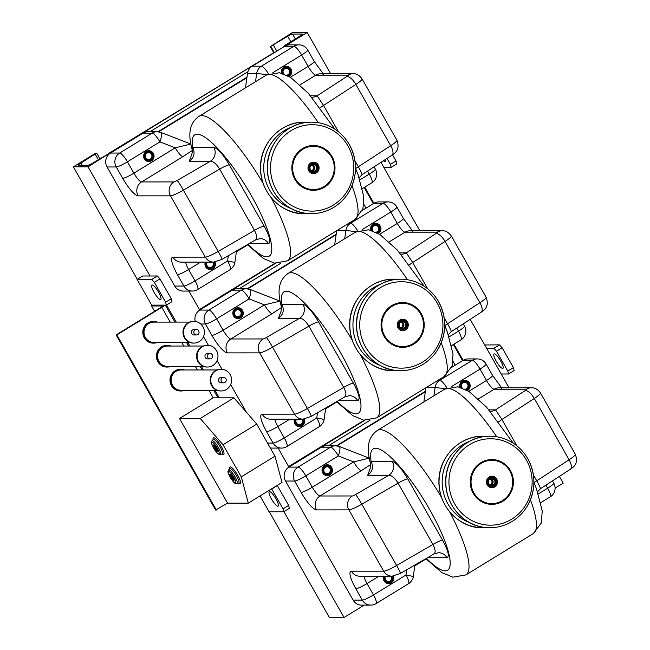 <?xml version="1.0" encoding="UTF-8"?>
<svg xmlns="http://www.w3.org/2000/svg" width="650" height="650" viewBox="0 0 650 650"><rect width="100%" height="100%" fill="white"/><g stroke="black" fill="none" stroke-linecap="round" stroke-linejoin="round"><path stroke-width="0.97" d="M414.798 565.866L426.099 558.935M364.219 420.249L288.624 466.578M452.376 366.933A2.373 0.552 -121.5 0 0 452.099 366.819L451.758 367.031M425.327 391.779L337.049 445.884M236.389 251.802L247.682 244.879M275.015 263.217L199.42 309.546M363.171 209.901A2.373 0.552 -121.5 0 0 362.895 209.796L362.554 209.999M336.115 234.748L247.845 288.852M325.593 408.834L336.887 401.911M273.967 52.877A2.373 0.552 -121.5 0 0 273.691 52.764L108.753 153.416M246.911 77.716L158.641 131.82M287.706 36.303L270.766 46.288L292.533 32.508L307.206 32.5L284.724 46.28L283.912 46.248L285.334 45.069L299.666 36.286A4.404 0.601 -29.6 0 0 302.307 34.117A4.404 0.601 -29.6 0 0 302.128 34.052L292.549 34.06A4.404 0.601 -29.6 0 0 287.706 36.303L290.794 41.73M270.051 46.288L273.731 52.764M559.374 476.401L563.217 483.161L555.1 488.134M307.206 32.5L330.631 73.743M380.965 162.346L419.843 230.774M470.169 319.377L509.048 387.806M364.739 187.127L373.929 203.304A10.164 9.791 -90 0 1 378.901 201.898L388.066 201.89A10.164 9.791 -90 0 0 383.102 203.304A10.164 2.373 58.5 0 1 390.829 212.054L397.296 223.438A10.164 2.373 -121.5 0 0 405.023 232.188L437.336 232.164A3.388 0.463 -29.6 0 1 435.923 233.594A10.164 4.038 57 0 1 445.071 241.451A13.553 1.861 -29.6 0 0 451.295 235.95C448.63 232.302 445.632 230.571 442.309 230.758A10.164 9.791 90 0 0 437.336 232.164M453.944 344.159L463.133 360.336A10.164 9.791 -90 0 1 468.106 358.93L477.271 358.922A10.164 9.791 -90 0 0 472.306 360.327A10.164 2.373 58.5 0 1 480.033 369.086L486.501 380.469A10.164 2.373 -121.5 0 0 494.227 389.22L526.549 389.196A3.388 0.463 -29.6 0 1 525.127 390.618A10.164 4.038 57 0 1 534.276 398.474A13.553 1.861 -29.6 0 0 540.499 392.982C537.834 389.334 534.836 387.603 531.513 387.79A10.164 9.791 90 0 0 526.549 389.196M88.018 165.279L78.447 165.287A4.404 0.601 150.4 0 1 78.268 165.23A4.404 0.601 150.4 0 1 80.909 163.053L96.655 153.099L95.851 153.067L73.369 166.839L88.043 166.831L109.801 153.051L92.869 163.044A4.404 0.601 150.4 0 1 88.018 165.279M269.319 511.777L329.379 617.5L344.053 617.492L283.928 511.656M219.269 397.832L214.979 390.284M203.434 369.964L201.386 366.356M189.841 346.027L187.793 342.42M176.248 322.091L166.538 305.012M150.053 275.99L88.043 166.831M152.197 305.606L151.929 305.126M137.272 279.338L73.369 166.839M344.053 617.492L364.227 605.117M379.023 576.201L367.014 583.562A10.164 1.397 150.4 0 1 355.826 588.729L362.294 600.113A10.164 9.791 -90 0 0 370.736 605.117L361.562 605.126A10.164 9.791 -90 0 1 353.129 600.121L285.472 481.032A10.164 9.791 -90 0 1 288.933 467.114L278.127 448.086M195.252 321.49A10.164 9.791 -90 0 1 199.729 310.082L188.914 291.054M179.489 418.503L227.573 503.141L248.3 503.132L241.264 476.856L223.023 444.746L200.216 418.486L179.489 418.503L213.208 397.832L208.926 390.293M248.3 503.132L282.019 482.462L274.983 456.186L256.742 424.084L233.935 397.816L213.208 397.832M233.935 397.816L200.216 418.486M256.742 424.084L223.023 444.746M274.983 456.186L241.264 476.856M233.821 480.448A3.656 0.853 -121.5 0 0 233.943 480.415A3.656 0.853 -121.5 0 0 232.757 476.848A3.656 0.853 -121.5 0 0 230.116 474.175L229.556 474.516A3.656 0.853 -121.5 0 0 230.604 477.864A3.656 0.853 -121.5 0 0 233.252 480.789A3.656 0.853 -121.5 0 0 233.374 480.756A3.656 0.853 -121.5 0 0 232.196 477.189A3.656 0.853 -121.5 0 0 229.556 474.516M217.238 451.254A3.656 0.853 -121.5 0 0 217.36 451.222A3.656 0.853 -121.5 0 0 216.174 447.655A3.656 0.853 -121.5 0 0 213.533 444.982L212.972 445.331A3.656 0.853 -121.5 0 0 214.021 448.671A3.656 0.853 -121.5 0 0 216.678 451.604A3.656 0.853 -121.5 0 0 216.799 451.571A3.656 0.853 -121.5 0 0 215.613 448.004A3.656 0.853 -121.5 0 0 212.972 445.331M232.456 479.391A2.031 0.471 -121.5 0 0 232.529 479.367A2.031 0.471 -121.5 0 0 231.871 477.392A2.031 0.471 -121.5 0 0 230.401 475.906A2.031 0.471 -121.5 0 0 230.986 477.758A2.031 0.471 -121.5 0 0 232.456 479.391M215.881 450.198A2.031 0.471 -121.5 0 0 215.946 450.182A2.031 0.471 -121.5 0 0 215.288 448.199A2.031 0.471 -121.5 0 0 213.818 446.712A2.031 0.471 -121.5 0 0 214.403 448.573A2.031 0.471 -121.5 0 0 215.881 450.198M202.946 326.739A10.847 10.441 90 0 0 193.952 321.401A10.847 10.441 90 0 0 183.519 332.256A10.847 10.441 90 0 0 193.968 343.094A10.847 10.441 90 0 0 203.028 337.618A10.847 10.441 90 0 0 202.946 326.739M193.952 321.401L193.399 321.401A10.847 10.441 90 0 0 182.967 332.256A10.847 10.441 90 0 0 193.416 343.094L193.968 343.094M198.681 330.866A2.714 2.608 90 0 0 193.822 332.248A2.714 2.608 90 0 0 198.697 333.588A2.714 2.608 90 0 0 198.681 330.866M196.43 329.534L193.952 329.534A2.714 2.608 90 0 0 191.344 332.248A2.714 2.608 90 0 0 193.96 334.961L196.438 334.953M189.768 322.083L153.782 322.108A10.164 9.791 90 0 0 143.999 332.288A10.164 9.791 90 0 0 153.798 342.444L189.784 342.42M157.43 342.444A10.847 10.441 -90 0 1 153.798 343.127A10.847 10.441 -90 0 1 143.349 332.288A10.847 10.441 -90 0 1 153.782 321.433A10.847 10.441 -90 0 1 157.414 322.108M153.798 343.127L153.246 343.127A10.847 10.441 -90 0 1 142.797 332.288A10.847 10.441 -90 0 1 153.229 321.433L153.782 321.433M216.547 350.667A10.847 10.441 90 0 0 207.545 345.337A10.847 10.441 90 0 0 197.112 356.192A10.847 10.441 90 0 0 207.561 367.023A10.847 10.441 90 0 0 216.621 361.554A10.847 10.441 90 0 0 216.547 350.667M207.545 345.337L206.993 345.337A10.847 10.441 90 0 0 196.56 356.192A10.847 10.441 90 0 0 207.009 367.031L207.561 367.023M212.274 354.803A2.714 2.608 90 0 0 207.423 356.184A2.714 2.608 90 0 0 212.298 357.524A2.714 2.608 90 0 0 212.274 354.803M210.031 353.47L207.553 353.47A2.714 2.608 90 0 0 204.945 356.184A2.714 2.608 90 0 0 207.553 358.889L210.031 358.889M203.361 346.019L167.375 346.044A10.164 9.791 90 0 0 157.601 356.216A10.164 9.791 90 0 0 167.391 366.381L203.377 366.348M171.023 366.373A10.847 10.441 -90 0 1 167.391 367.055A10.847 10.441 -90 0 1 156.942 356.216A10.847 10.441 -90 0 1 167.375 345.369A10.847 10.441 -90 0 1 171.015 346.044M167.391 367.055L166.847 367.055A10.847 10.441 -90 0 1 156.398 356.224A10.847 10.441 -90 0 1 166.831 345.369L167.375 345.369M230.141 374.603A10.847 10.441 90 0 0 221.138 369.273A10.847 10.441 90 0 0 210.706 380.12A10.847 10.441 90 0 0 221.154 390.959A10.847 10.441 90 0 0 230.222 385.491A10.847 10.441 90 0 0 230.141 374.603M221.138 369.273L220.594 369.273A10.847 10.441 90 0 0 210.161 380.12A10.847 10.441 90 0 0 220.61 390.959L221.154 390.959M225.875 378.739A2.714 2.608 90 0 0 221.016 380.112A2.714 2.608 90 0 0 225.891 381.461A2.714 2.608 90 0 0 225.875 378.739M223.624 377.406L221.146 377.406A2.714 2.608 90 0 0 218.538 380.12A2.714 2.608 90 0 0 221.154 382.826L223.624 382.826M216.962 369.956L180.976 369.98A10.164 9.791 90 0 0 171.194 380.152A10.164 9.791 90 0 0 180.993 390.317L216.978 390.284M184.624 390.309A10.847 10.441 -90 0 1 180.993 390.991A10.847 10.441 -90 0 1 170.544 380.152A10.847 10.441 -90 0 1 180.976 369.298A10.847 10.441 -90 0 1 184.608 369.98M180.993 390.991L180.44 390.991A10.847 10.441 -90 0 1 169.991 380.152A10.847 10.441 -90 0 1 180.424 369.306L180.976 369.298M227.573 503.141L215.605 510.031L116.114 334.904L161.078 307.352L162.589 305.971L151.58 305.988L154.611 311.317M152.986 305.126L151.58 305.988M216.336 510.031L116.854 334.904L161.809 307.352A5.419 0.748 -29.6 0 0 164.848 305.118M116.854 334.904L116.114 334.904M383.809 167.351L391.146 167.343L396.768 163.898L396.021 160.981L392.527 154.822M391.146 167.343L390.406 164.426L386.994 158.421M383.443 160.729A8.474 1.974 -121.5 0 0 385.247 161.801A8.474 1.974 -121.5 0 0 385.523 161.728A8.474 1.974 -121.5 0 0 385.564 159.356M396.021 160.981L390.406 164.426M486.606 348.311L493.943 348.303L496.519 351.227L507.796 371.069L508.536 373.994L501.199 373.994M494.349 353.852A8.474 1.974 58.5 0 1 500.484 360.628A8.474 1.974 58.5 0 1 502.921 368.371A8.474 1.974 58.5 0 1 496.803 362.18A8.474 1.974 58.5 0 1 494.065 353.925A8.474 1.974 58.5 0 1 494.349 353.852M484.721 344.979L499.566 344.858L502.141 347.783L513.419 367.624L514.158 370.549L508.536 373.994M496.519 351.227L502.141 347.783M493.943 348.303L499.566 344.858M507.796 371.069L513.419 367.624M151.775 279.435L154.343 282.352L165.62 302.193L166.359 305.118L151.686 305.126L137.101 279.443L151.775 279.435L157.389 275.99L159.965 278.907L171.243 298.756L171.982 301.673L166.359 305.118M152.173 284.976A8.474 1.974 58.5 0 1 158.308 291.761A8.474 1.974 58.5 0 1 160.745 299.496A8.474 1.974 58.5 0 1 154.635 293.304A8.474 1.974 58.5 0 1 151.889 285.049A8.474 1.974 58.5 0 1 152.173 284.976M137.101 279.443L142.716 275.998L157.389 275.99M154.343 282.352L159.965 278.907M165.62 302.193L171.243 298.756M271.602 488.849L283.018 508.844L283.757 511.769L269.084 511.777L260.073 495.918M269.563 491.628A8.474 1.974 58.5 0 1 275.706 498.404A8.474 1.974 58.5 0 1 278.135 506.147A8.474 1.974 58.5 0 1 272.025 499.956A8.474 1.974 58.5 0 1 269.279 491.701A8.474 1.974 58.5 0 1 269.563 491.628M277.225 485.404L288.632 505.399L289.372 508.324L283.757 511.769M271.741 488.995L277.355 485.55M283.018 508.844L288.632 505.399M526.768 506.935C535.901 491.059 536.242 474.988 527.792 458.721A45.752 44.046 90 0 0 526.727 456.942A45.752 44.046 90 0 0 489.824 436.215A45.752 44.046 90 0 0 451.604 459.29A45.752 44.046 90 0 0 451.929 505.212A45.752 44.046 90 0 0 489.897 527.719A45.752 44.046 90 0 0 526.768 506.935A45.752 44.046 90 0 0 527.792 458.721L526.727 456.942M486.427 436.353A45.752 44.046 90 0 0 483.039 436.223A45.752 44.046 90 0 0 444.819 459.298A45.752 44.046 90 0 0 445.144 505.221A45.752 44.046 90 0 0 483.104 527.727A45.752 44.046 90 0 0 486.493 527.589M433.534 554.109C435.833 553.012 435.63 549.794 432.9 544.456A10.164 1.397 150.4 0 1 442.577 540.183C448.224 550.745 449.678 556.587 446.94 557.7A10.164 9.791 90 0 0 438.498 552.703L434.086 553.906L400.457 573.398A10.164 0.634 -120.1 0 0 396.606 565.492A13.553 1.861 150.4 0 1 383.703 571.188L348.887 509.892L316.566 509.917A10.164 9.791 -90 0 1 320.019 495.999L352.341 495.974A3.388 0.463 -29.6 0 0 355.566 494.552L388.765 475.304L367.681 475.321C372.507 471.664 373.661 467.025 371.142 461.394L370.402 463.166C368.314 454.618 364.65 439.359 377.374 430.422A84.728 19.752 58.5 0 1 441.423 497.201M369.046 456.966L368.379 457.372A10.164 9.791 90 0 1 367.957 457.616M367.681 475.321L369.874 469.211M490.206 411.263L490.571 411.271A10.164 9.791 90 0 0 495.536 409.858L501.93 419.51L534.276 398.474L569.091 459.769A10.164 4.038 57 0 1 570.464 469.194L540.459 488.702L537.558 491.79M285.472 481.032L294.645 481.032A10.164 1.397 -29.6 0 0 305.825 475.857A10.164 2.373 -121.5 0 0 298.098 467.106L288.933 467.114L321.433 447.192A10.164 9.791 -90 0 1 326.398 445.778L335.571 445.778A10.164 9.791 -90 0 0 330.606 447.184A10.164 2.373 58.5 0 1 338.325 455.942A10.164 2.576 -68.8 0 0 339.259 446.469L369.257 458.128M425.896 387.717L423.881 401.919M451.62 367.396L463.133 360.336L472.306 360.327L439.806 380.25A10.164 2.373 58.5 0 1 446.932 387.985M316.566 509.917A20.337 4.745 58.5 0 1 301.113 492.416A10.164 1.397 150.4 0 0 312.293 487.24L353.649 461.898L338.325 455.942L305.825 475.857L312.293 487.24A10.164 2.373 58.5 0 0 320.019 495.999L361.376 470.649A10.164 2.373 58.5 0 1 353.649 461.898L369.143 458.136M426.449 558.326A71.167 16.591 58.5 0 0 448.045 550.639A71.167 16.591 58.5 0 0 400.717 467.699A71.167 16.591 58.5 0 0 371.142 461.394L392.218 461.378A10.164 9.791 90 0 1 388.765 475.304C391.698 475.321 394.81 477.937 398.084 483.161L361.782 504.197A13.553 1.861 -29.6 0 1 348.887 509.892A10.164 9.791 -90 0 1 352.341 495.974M540.304 488.67C540.841 488.654 539.654 486.029 536.746 480.805L569.091 459.769A13.553 1.861 150.4 0 0 575.315 454.277C578.963 464.206 572.934 467.407 570.464 469.194M460.249 387.351A5.086 4.891 -90 0 1 464.913 380.738A5.086 4.891 -90 0 1 467.155 390.349M445.477 388.7L435.102 387.522L426.213 387.53M323.026 472.794A5.086 4.891 -90 0 1 327.234 465.132A5.086 4.891 -90 0 1 332.134 470.21A5.086 4.891 -90 0 1 323.026 472.794M393.063 576.152A5.086 4.891 -90 0 1 384.377 580.791A5.086 4.891 -90 0 1 384.093 576.192M406.729 569.766L405.982 575.023L413.294 576.461C413.205 580.466 408.037 584.358 408.541 583.692A10.164 2.373 -121.5 0 0 405.982 575.023L373.474 594.945L367.014 583.562A10.164 2.373 58.5 0 1 364.089 576.209M489.141 477.003A5.761 5.549 90 0 0 491.961 487.727A5.761 5.549 90 0 0 497.502 481.959A5.761 5.549 90 0 0 489.141 477.003M489.393 477.295A5.419 5.216 90 0 0 489.483 486.688A5.419 5.216 90 0 0 497.266 481.918A5.419 5.216 90 0 0 489.393 477.295M489.897 478.173A4.404 4.241 90 0 0 492.05 486.371A4.404 4.241 90 0 0 496.291 481.959A4.404 4.241 90 0 0 489.897 478.173M491.871 486.371A4.404 4.241 90 0 0 495.926 481.959A4.404 4.241 90 0 0 491.863 477.563M490.011 479.017A3.429 3.299 90 0 0 491.684 485.387A3.429 3.299 90 0 0 494.983 481.967A3.429 3.299 90 0 0 490.011 479.017M490.766 485.257A3.429 3.299 90 0 0 490.766 478.676M489.661 484.673A2.714 2.608 90 0 0 492.456 481.967A2.714 2.608 90 0 0 489.661 479.261A2.714 2.608 90 0 1 489.653 484.664M467.496 390.544A5.419 5.216 90 0 0 464.913 380.404A5.419 5.216 90 0 0 459.883 387.246M461.411 387.709A4.103 3.949 -90 0 1 463.312 382.078A4.103 3.949 -90 0 1 468.618 384.377A4.103 3.949 -90 0 1 466.074 389.748M462.174 387.985A3.429 3.299 -90 0 1 464.734 382.403A3.429 3.299 -90 0 1 467.821 384.613A3.429 3.299 -90 0 1 465.067 389.228M332.126 468.301A5.419 5.216 90 0 0 322.018 470.218A5.419 5.216 90 0 0 327.243 475.637A5.419 5.216 90 0 0 332.126 468.301M330.939 468.764A4.103 3.949 -90 0 1 326.601 474.256A4.103 3.949 -90 0 1 324.188 467.61A4.103 3.949 -90 0 1 330.939 468.764M330.143 469.007A3.429 3.299 -90 0 1 327.064 473.639A3.429 3.299 -90 0 1 323.757 470.218A3.429 3.299 -90 0 1 330.143 469.007M383.744 576.201A5.419 5.216 90 0 0 388.594 583.627A5.419 5.216 90 0 0 393.404 576.111M392.031 576.192A4.103 3.949 -90 0 1 388.294 582.294A4.103 3.949 -90 0 1 385.149 576.192M391.072 576.192A3.429 3.299 -90 0 1 388.408 581.628A3.429 3.299 -90 0 1 385.734 576.192M437.564 349.903C446.696 334.035 447.038 317.964 438.587 301.689A45.752 44.046 90 0 0 437.523 299.918A45.752 44.046 90 0 0 400.619 279.183A45.752 44.046 90 0 0 362.399 302.266A45.752 44.046 90 0 0 362.724 348.189A45.752 44.046 90 0 0 400.692 370.687A45.752 44.046 90 0 0 437.564 349.903A45.752 44.046 90 0 0 438.587 301.689L437.523 299.918M397.223 279.321A45.752 44.046 90 0 0 393.835 279.191A45.752 44.046 90 0 0 355.615 302.266A45.752 44.046 90 0 0 355.932 348.189A45.752 44.046 90 0 0 393.9 370.695A45.752 44.046 90 0 0 397.288 370.557M344.329 397.085C346.629 395.98 346.418 392.762 343.696 387.424A10.164 1.397 150.4 0 1 353.373 383.151C359.019 393.713 360.474 399.555 357.736 400.668A10.164 9.791 90 0 0 349.294 395.671L344.882 396.874L311.252 416.366A10.164 0.634 -120.1 0 0 307.401 408.468A13.553 1.861 150.4 0 1 294.499 414.164L259.675 352.869L227.362 352.893A10.164 9.791 -90 0 1 230.815 338.967L263.136 338.942A3.388 0.463 -29.6 0 0 266.362 337.521L299.561 318.273L278.476 318.289C283.303 314.632 284.456 309.993 281.938 304.371L281.198 306.142C279.11 297.594 275.446 282.327 288.169 273.398A84.728 19.752 58.5 0 1 352.219 340.169M279.841 299.934L279.175 300.349A10.164 9.791 90 0 1 278.752 300.592M278.476 318.289L280.67 312.179M401.001 254.231L401.367 254.239A10.164 9.791 90 0 0 406.331 252.834L412.717 262.486L445.071 241.451L479.887 302.738A10.164 4.038 57 0 1 481.26 312.162L451.254 331.671L448.354 334.758M289.819 419.169L277.802 426.53A10.164 1.397 150.4 0 1 266.622 431.698L273.089 443.081A10.164 9.791 -90 0 0 281.531 448.086L272.358 448.094A10.164 9.791 -90 0 1 270.246 447.858M246.269 412.019L230.669 384.564M222.007 369.306L217.076 360.628M208.406 345.369L203.482 336.692M200.736 324.001L205.441 324.001A10.164 1.397 -29.6 0 0 216.621 318.833A10.164 2.373 -121.5 0 0 208.894 310.074L199.729 310.082L232.229 290.16A10.164 9.791 -90 0 1 237.193 288.754L246.366 288.746A10.164 9.791 -90 0 1 246.366 288.746A10.164 9.791 -90 0 0 241.394 290.152A10.164 2.373 58.5 0 1 249.121 298.911A10.164 2.576 -68.8 0 0 250.055 289.437L280.053 301.096M336.692 230.693L334.677 244.887M362.416 210.364L373.929 203.304L383.102 203.304L350.602 223.218A10.164 2.373 58.5 0 1 357.727 230.953M227.362 352.893A20.337 4.745 58.5 0 1 211.908 335.384A10.164 1.397 150.4 0 0 223.088 330.216L264.444 304.866L249.121 298.911L216.621 318.833L223.088 330.216A10.164 2.373 58.5 0 0 230.815 338.967L272.171 313.617A10.164 2.373 58.5 0 1 264.444 304.866L279.939 301.104M337.244 401.302A71.167 16.591 58.5 0 0 358.841 393.616A71.167 16.591 58.5 0 0 311.512 310.668A71.167 16.591 58.5 0 0 281.938 304.371L303.014 304.354A10.164 9.791 90 0 1 299.561 318.273C302.494 318.289 305.598 320.905 308.88 326.129L272.577 347.173A13.553 1.861 -29.6 0 1 259.675 352.869A10.164 9.791 -90 0 1 263.136 338.942M451.1 331.638C451.636 331.622 450.45 328.998 447.541 323.773L479.887 302.738A13.553 1.861 150.4 0 0 486.111 297.245C489.759 307.174 483.73 310.383 481.26 312.162M371.044 230.319A5.086 4.891 -90 0 1 375.708 223.714A5.086 4.891 -90 0 1 377.951 233.318M356.273 231.668L345.889 230.49L337.009 230.498M233.821 315.762A5.086 4.891 -90 0 1 238.03 308.1A5.086 4.891 -90 0 1 242.929 313.178A5.086 4.891 -90 0 1 233.821 315.762M303.859 419.12A5.086 4.891 -90 0 1 295.173 423.759A5.086 4.891 -90 0 1 294.889 419.169M317.517 412.734L316.769 417.999L324.09 419.429C323.993 423.434 318.833 427.334 319.337 426.668A10.164 2.373 -121.5 0 0 316.769 417.999L284.269 437.913L277.802 426.53A10.164 2.373 58.5 0 1 274.885 419.185M399.937 319.971A5.761 5.549 90 0 0 402.756 330.696A5.761 5.549 90 0 0 408.298 324.935A5.761 5.549 90 0 0 399.937 319.971M400.189 320.263A5.419 5.216 90 0 0 400.278 329.656A5.419 5.216 90 0 0 408.062 324.886A5.419 5.216 90 0 0 400.189 320.263M400.692 321.141A4.404 4.241 90 0 0 402.846 329.339A4.404 4.241 90 0 0 407.087 324.935A4.404 4.241 90 0 0 400.692 321.141M402.667 329.339A4.404 4.241 90 0 0 406.721 324.935A4.404 4.241 90 0 0 402.659 320.531M400.798 321.986A3.429 3.299 90 0 0 402.48 328.364A3.429 3.299 90 0 0 405.771 324.935A3.429 3.299 90 0 0 400.798 321.986M401.562 328.226A3.429 3.299 90 0 0 401.554 321.644M400.457 327.641A2.714 2.608 90 0 0 403.252 324.935A2.714 2.608 90 0 0 400.449 322.229A2.714 2.608 90 0 1 400.449 327.632M378.292 233.512A5.419 5.216 90 0 0 375.708 223.373A5.419 5.216 90 0 0 370.679 230.214M372.206 230.685A4.103 3.949 -90 0 1 374.108 225.046A4.103 3.949 -90 0 1 379.413 227.346A4.103 3.949 -90 0 1 376.87 232.716M372.97 230.953A3.429 3.299 -90 0 1 375.529 225.371A3.429 3.299 -90 0 1 378.617 227.589A3.429 3.299 -90 0 1 375.863 232.204M242.921 311.269A5.419 5.216 90 0 0 232.814 313.186A5.419 5.216 90 0 0 238.038 318.606A5.419 5.216 90 0 0 242.921 311.269M241.727 311.732A4.103 3.949 -90 0 1 237.396 317.233A4.103 3.949 -90 0 1 234.983 310.578A4.103 3.949 -90 0 1 241.727 311.732M240.939 311.976A3.429 3.299 -90 0 1 237.851 316.607A3.429 3.299 -90 0 1 234.553 313.186A3.429 3.299 -90 0 1 240.939 311.976M294.539 419.169A5.419 5.216 90 0 0 299.39 426.595A5.419 5.216 90 0 0 304.2 419.087M302.827 419.161A4.103 3.949 -90 0 1 299.089 425.271A4.103 3.949 -90 0 1 295.945 419.169M301.868 419.161A3.429 3.299 -90 0 1 299.203 424.604A3.429 3.299 -90 0 1 296.53 419.169M348.359 192.871C357.484 177.003 357.825 160.932 349.383 144.657A45.752 44.046 90 0 0 348.319 142.886A45.752 44.046 90 0 0 311.415 122.159A45.752 44.046 90 0 0 273.195 145.234A45.752 44.046 90 0 0 273.52 191.157A45.752 44.046 90 0 0 311.48 213.655A45.752 44.046 90 0 0 348.359 192.871A45.752 44.046 90 0 0 349.383 144.657L348.319 142.886M308.019 122.298A45.752 44.046 90 0 0 304.631 122.159A45.752 44.046 90 0 0 266.402 145.243A45.752 44.046 90 0 0 266.727 191.165A45.752 44.046 90 0 0 304.696 213.663A45.752 44.046 90 0 0 308.084 213.525M255.678 239.842L222.048 259.334A10.164 0.634 -120.1 0 0 218.197 251.436A13.553 1.861 150.4 0 1 205.294 257.132L170.471 195.837L138.149 195.861A10.164 9.791 -90 0 1 141.611 181.935L173.932 181.911A3.388 0.463 -29.6 0 0 177.149 180.489L210.356 161.241L189.272 161.257C194.098 157.609 195.252 152.961 192.725 147.339L191.994 149.11C189.906 140.562 186.241 125.296 198.965 116.366A84.728 19.752 58.5 0 1 263.014 183.138M190.637 142.903L189.963 143.317A10.164 9.791 90 0 1 189.548 143.561M189.272 161.257L191.466 155.147M311.797 97.207L312.162 97.216A10.164 9.791 90 0 0 317.127 95.802L323.513 105.454L355.867 84.419A13.553 1.861 -29.6 0 0 362.082 78.918C359.426 75.27 356.428 73.539 353.104 73.726A10.164 9.791 90 0 0 348.132 75.14L315.811 75.164L300.024 84.841M200.614 262.137L188.597 269.506A10.164 1.397 150.4 0 1 177.418 274.674L183.885 286.057A10.164 9.791 -90 0 0 192.319 291.054L183.154 291.062A10.164 9.791 -90 0 1 174.712 286.065L107.063 166.977A10.164 9.791 -90 0 1 110.516 153.051L143.024 133.128A10.164 9.791 -90 0 1 147.989 131.722L157.162 131.714A10.164 9.791 -90 0 0 152.189 133.128A10.164 2.373 58.5 0 1 159.916 141.879A10.164 2.576 -68.8 0 0 160.851 132.405L190.848 144.064M267.069 74.636L256.685 73.466L247.52 73.466L245.472 87.856M247.52 73.466A10.164 9.791 -90 0 1 252.224 66.194L284.724 46.28A10.164 9.791 -90 0 1 289.689 44.866L298.862 44.858A10.164 9.791 -90 0 0 293.898 46.272A10.164 2.373 58.5 0 1 301.624 55.023L308.092 66.406A10.164 2.373 -121.5 0 0 315.811 75.164A10.164 9.791 90 0 1 320.783 73.751L353.104 73.726M107.063 166.977L116.236 166.969A10.164 1.397 -29.6 0 0 127.416 161.801L133.884 173.184A10.164 2.373 58.5 0 0 141.611 181.935L182.967 156.593A10.164 2.373 58.5 0 1 175.24 147.834L190.734 144.072M248.04 244.27A71.167 16.591 58.5 0 0 269.636 236.584A71.167 16.591 58.5 0 0 222.308 153.636A71.167 16.591 58.5 0 0 192.725 147.339L213.809 147.322A10.164 9.791 90 0 1 210.356 161.241C213.289 161.257 216.393 163.881 219.668 169.097L183.373 190.141A13.553 1.861 -29.6 0 1 170.471 195.837A10.164 9.791 -90 0 1 173.932 181.911M255.125 240.053C257.424 238.948 257.213 235.731 254.491 230.393A10.164 1.397 150.4 0 1 264.168 226.127L229.344 164.832A10.164 1.397 -29.6 0 0 219.668 169.097L254.491 230.393L218.197 251.436L183.373 190.141A10.164 0.634 59.9 0 0 177.149 180.489M264.168 226.127C269.807 236.689 271.261 242.523 268.531 243.644A10.164 9.791 90 0 0 260.089 238.639L255.669 239.842M359.149 177.734L362.05 174.647L392.056 155.131A10.164 4.038 57 0 0 390.683 145.714L355.867 84.419A10.164 4.038 57 0 0 346.718 76.562A3.388 0.463 -29.6 0 0 348.132 75.14M361.896 174.606C362.432 174.59 361.246 171.974 358.337 166.749L390.683 145.714A13.553 1.861 150.4 0 0 396.906 140.213C400.554 150.15 394.526 153.351 392.056 155.131M281.84 73.288A5.086 4.891 -90 0 1 286.504 66.682A5.086 4.891 -90 0 1 288.746 76.286M144.617 158.738A5.086 4.891 -90 0 1 148.826 151.068A5.086 4.891 -90 0 1 153.725 156.146A5.086 4.891 -90 0 1 144.617 158.738M214.654 262.088A5.086 4.891 -90 0 1 205.961 266.727A5.086 4.891 -90 0 1 205.684 262.137M228.312 255.702L227.565 260.967L234.877 262.405C234.788 266.411 229.629 270.303 230.132 269.636A10.164 2.373 -121.5 0 0 227.565 260.967L195.065 280.889L188.597 269.506A10.164 2.373 58.5 0 1 185.681 262.153M252.224 66.194L261.398 66.194A10.164 2.373 58.5 0 1 268.523 73.921M310.724 162.947A5.761 5.549 90 0 0 313.552 173.664A5.761 5.549 90 0 0 319.093 167.903A5.761 5.549 90 0 0 310.724 162.947M310.984 163.239A5.419 5.216 90 0 0 311.074 172.624A5.419 5.216 90 0 0 318.858 167.854A5.419 5.216 90 0 0 310.984 163.239M311.48 164.109A4.404 4.241 90 0 0 313.641 172.315A4.404 4.241 90 0 0 317.882 167.903A4.404 4.241 90 0 0 311.48 164.109M313.463 172.307A4.404 4.241 90 0 0 317.517 167.903A4.404 4.241 90 0 0 313.454 163.507M311.594 164.954A3.429 3.299 90 0 0 313.276 171.332A3.429 3.299 90 0 0 316.566 167.903A3.429 3.299 90 0 0 311.594 164.954M312.358 171.194A3.429 3.299 90 0 0 312.349 164.621M311.252 170.609A2.714 2.608 90 0 0 314.048 167.903A2.714 2.608 90 0 0 311.244 165.206A2.714 2.608 90 0 1 311.244 170.609M289.088 76.481A5.419 5.216 90 0 0 286.504 66.341A5.419 5.216 90 0 0 281.474 73.19M283.002 73.653A4.103 3.949 -90 0 1 284.903 68.014A4.103 3.949 -90 0 1 290.209 70.314A4.103 3.949 -90 0 1 287.666 75.684M283.766 73.921A3.429 3.299 -90 0 1 286.325 68.339A3.429 3.299 -90 0 1 289.412 70.558A3.429 3.299 -90 0 1 286.658 75.172M153.717 154.237A5.419 5.216 90 0 0 143.609 156.154A5.419 5.216 90 0 0 148.834 161.574A5.419 5.216 90 0 0 153.717 154.237M152.523 154.708A4.103 3.949 -90 0 1 148.192 160.201A4.103 3.949 -90 0 1 145.779 153.546A4.103 3.949 -90 0 1 152.523 154.708M151.734 154.944A3.429 3.299 -90 0 1 148.647 159.575A3.429 3.299 -90 0 1 145.348 156.154A3.429 3.299 -90 0 1 151.734 154.944M205.327 262.137A5.419 5.216 90 0 0 210.186 269.571A5.419 5.216 90 0 0 214.996 262.056M213.623 262.129A4.103 3.949 -90 0 1 209.877 268.239A4.103 3.949 -90 0 1 206.732 262.137M212.664 262.129A3.429 3.299 -90 0 1 209.999 267.572A3.429 3.299 -90 0 1 207.326 262.137M370.012 420.282L328.412 445.778M364.804 420.331L288.811 466.903M425.392 391.3L336.448 445.811M280.808 263.25L239.208 288.746M275.6 263.299L199.607 309.871M336.188 234.268L247.244 288.779M247.926 71.703L150.004 131.722M273.691 52.764L110.061 153.051M246.984 77.236L158.039 131.755M273.374 45.086L276.811 51.131M363.838 204.327L366.015 208.154M453.05 361.359L455.219 365.186M270.766 46.288L274.365 52.626M363.001 208.642L363.577 209.658M452.205 365.674L452.782 366.689M292.549 34.06L295.327 38.951M364.211 187.452L373.401 203.629M453.416 344.484L462.605 360.661M82.176 165.287L80.909 163.053M98.321 159.697L95.241 154.269M238.566 483.243A9.831 2.291 -121.5 0 0 239.931 483.868A9.831 2.291 -121.5 0 0 236.047 472.607A9.831 2.291 -121.5 0 0 229.694 468.764M221.991 454.058A9.831 2.291 -121.5 0 0 223.348 454.683A9.831 2.291 -121.5 0 0 219.464 443.422A9.831 2.291 -121.5 0 0 213.111 439.579M238.477 483.243A8.531 1.991 -121.5 0 0 238.631 483.226A8.531 1.991 -121.5 0 0 235.999 474.858A8.531 1.991 -121.5 0 0 229.743 468.715L229.856 468.618M221.894 454.058A8.531 1.991 -121.5 0 0 222.056 454.033A8.531 1.991 -121.5 0 0 219.416 445.673A8.531 1.991 -121.5 0 0 213.159 439.522L213.273 439.433M236.771 483.706A8.027 1.869 -121.5 0 0 236.917 483.689A8.027 1.869 -121.5 0 0 234.439 475.816A8.027 1.869 -121.5 0 0 228.548 470.039L229.743 468.715M220.188 454.521A8.027 1.869 -121.5 0 0 220.334 454.496A8.027 1.869 -121.5 0 0 217.856 446.631A8.027 1.869 -121.5 0 0 211.965 440.846L213.159 439.522M235.316 483.08A6.719 1.568 -121.5 0 0 231.961 474.394A6.719 1.568 -121.5 0 0 228.808 474.402A6.719 1.568 -121.5 0 0 235.316 483.08M218.733 453.895A6.719 1.568 -121.5 0 0 215.377 445.209A6.719 1.568 -121.5 0 0 212.225 445.209A6.719 1.568 -121.5 0 0 218.733 453.895M197.381 369.964L195.325 366.356M183.779 346.036L181.732 342.42M170.186 322.099L161.809 307.352M509.811 470.966A21.645 20.832 90 0 0 481.276 463.328A21.645 20.832 90 0 0 473.923 492.96A21.645 20.832 90 0 0 502.458 500.606A21.645 20.832 90 0 0 509.811 470.966M510.421 470.584A22.401 21.572 90 0 0 480.878 462.67A22.401 21.572 90 0 0 473.265 493.35A22.401 21.572 90 0 0 502.808 501.264A22.401 21.572 90 0 0 510.421 470.584M526.37 460.005A43.217 41.6 90 0 0 469.398 444.746A43.217 41.6 90 0 0 454.716 503.929A43.217 41.6 90 0 0 511.688 519.188A43.217 41.6 90 0 0 526.37 460.005M469.446 441.391A43.217 41.6 90 0 0 447.931 503.929A43.217 41.6 90 0 0 469.511 522.576M449.629 511.851A84.728 19.752 58.5 0 1 465.928 574.892L533.358 533.561A84.728 19.752 58.5 0 0 530.424 499.793M377.374 430.422L444.811 389.09A84.728 19.752 58.5 0 1 496.738 436.776M525.127 390.618L495.536 409.858L489.003 409.866M478.441 398.897L494.227 389.22A10.164 9.791 90 0 1 499.192 387.814L531.513 387.79M369.119 457.372L368.379 457.372M361.376 470.649L370.654 464.587M392.218 461.378C396.224 462.491 401.399 468.325 407.761 478.887A10.164 1.397 -29.6 0 0 398.084 483.161L432.9 544.456L396.606 565.492L361.782 504.197A10.164 0.634 59.9 0 0 355.566 494.552M442.577 540.183L407.761 478.887M446.94 557.7L427.505 557.716M468.78 391.324L486.501 380.469A10.164 1.397 -29.6 0 0 492.586 375.448L501.629 387.806M383.703 571.188A10.164 9.791 90 0 0 392.145 576.192L359.824 576.217A10.164 9.791 90 0 1 351.382 571.212L383.703 571.188M534.056 482.698A10.164 1.397 150.4 0 1 536.746 480.805L533.374 474.866M516.88 445.843L501.93 419.51A10.164 1.397 -29.6 0 0 498.68 421.85M501.15 388.05A20.337 4.745 -121.5 0 0 502.247 389.22M451.271 386.709L480.033 369.086A10.164 1.397 150.4 0 0 486.119 364.065L492.586 375.448M433.924 395.761L435.102 387.522A10.164 9.791 90 0 1 439.806 380.25L438.084 380.25M408.541 583.692L376.041 603.614A10.164 2.373 -121.5 0 0 373.474 594.945A10.164 1.397 -29.6 0 1 362.294 600.113L353.129 600.121M355.826 588.729A20.337 4.745 58.5 0 1 351.382 571.212M321.433 447.192L330.606 447.184L298.098 467.106A10.164 9.791 90 0 0 294.645 481.032L301.113 492.416M545.959 485.128L547.682 488.174A10.164 1.397 -29.6 0 0 553.776 483.153L552.484 480.886M538.281 493.935L547.682 488.174A10.164 2.373 58.5 0 1 550.241 496.844A10.164 10.164 0 0 0 553.776 483.153M420.607 313.934A21.645 20.832 90 0 0 392.072 306.296A21.645 20.832 90 0 0 384.719 335.936A21.645 20.832 90 0 0 413.246 343.574A21.645 20.832 90 0 0 420.607 313.934M421.216 313.552A22.401 21.572 90 0 0 391.674 305.638A22.401 21.572 90 0 0 384.061 336.318A22.401 21.572 90 0 0 413.595 344.232A22.401 21.572 90 0 0 421.216 313.552M437.166 302.973A43.217 41.6 90 0 0 380.193 287.714A43.217 41.6 90 0 0 365.511 346.897A43.217 41.6 90 0 0 422.484 362.156A43.217 41.6 90 0 0 437.166 302.973M380.242 284.367A43.217 41.6 90 0 0 358.719 346.905A43.217 41.6 90 0 0 380.299 365.544M360.417 354.827A84.728 19.752 58.5 0 1 376.716 417.869L444.153 376.529A84.728 19.752 58.5 0 0 441.22 342.761M288.169 273.398L355.607 232.058A84.728 19.752 58.5 0 1 407.534 279.752M435.923 233.594L406.331 252.834L399.791 252.834M389.228 241.865L405.023 232.188A10.164 9.791 90 0 1 409.988 230.783L442.309 230.758M279.914 300.341L279.175 300.349M272.171 313.617L281.45 307.564M303.014 304.354C307.019 305.459 312.195 311.301 318.549 321.864A10.164 1.397 -29.6 0 0 308.88 326.129L343.696 387.424L307.401 408.468L272.577 347.173A10.164 0.634 59.9 0 0 266.362 337.521M353.373 383.151L318.549 321.864M357.736 400.668L338.301 400.684M379.576 234.293L397.296 223.438A10.164 1.397 -29.6 0 0 403.382 218.416L412.425 230.783M294.499 414.164A10.164 9.791 90 0 0 302.933 419.161L270.611 419.185A10.164 9.791 90 0 1 262.178 414.188L294.499 414.164M444.852 325.666A10.164 1.397 150.4 0 1 447.541 323.773L444.169 317.834M427.676 288.811L412.717 262.486A10.164 1.397 -29.6 0 0 409.476 264.818M411.946 231.018A20.337 4.745 -121.5 0 0 413.034 232.188M362.066 229.686L390.829 212.054A10.164 1.397 150.4 0 0 396.914 207.033L403.382 218.416M344.719 238.729L345.889 230.49A10.164 9.791 90 0 1 350.602 223.218L348.879 223.226M319.337 426.668L286.837 446.582A10.164 2.373 -121.5 0 0 284.269 437.913A10.164 1.397 -29.6 0 1 273.089 443.081L267.54 443.089M266.622 431.698A20.337 4.745 58.5 0 1 262.178 414.188M232.229 290.16L241.394 290.152L208.894 310.074A10.164 9.791 90 0 0 205.441 324.001L211.908 335.384M456.755 328.104L458.477 331.142A10.164 1.397 -29.6 0 0 464.563 326.121L463.279 323.854M449.077 336.903L458.477 331.142A10.164 2.373 58.5 0 1 461.037 339.812A10.164 10.164 0 0 0 464.563 326.121M331.402 156.91A21.645 20.832 90 0 0 302.868 149.264A21.645 20.832 90 0 0 295.514 178.904A21.645 20.832 90 0 0 324.041 186.542A21.645 20.832 90 0 0 331.402 156.91M332.004 156.52A22.401 21.572 90 0 0 302.469 148.606A22.401 21.572 90 0 0 294.856 179.294A22.401 21.572 90 0 0 324.391 187.2A22.401 21.572 90 0 0 332.004 156.52M347.961 145.949A43.217 41.6 90 0 0 290.989 130.691A43.217 41.6 90 0 0 276.299 189.865A43.217 41.6 90 0 0 333.271 205.124A43.217 41.6 90 0 0 347.961 145.949M291.037 127.335A43.217 41.6 90 0 0 269.514 189.873A43.217 41.6 90 0 0 291.094 208.512M271.213 197.795A84.728 19.752 58.5 0 1 287.511 260.837L354.949 219.505A84.728 19.752 58.5 0 0 352.016 185.737M198.965 116.366L266.402 75.034A84.728 19.752 58.5 0 1 318.329 122.72M346.718 76.562L317.127 95.802L310.586 95.81M190.71 143.317L189.963 143.317M182.967 156.593L192.246 150.532M213.809 147.322C217.815 148.436 222.991 154.269 229.344 164.832M268.531 243.644L249.096 243.653M290.371 77.269L308.092 66.406A10.164 1.397 -29.6 0 0 314.178 61.384L323.213 73.751M122.704 178.352A10.164 1.397 150.4 0 0 133.884 173.184L175.24 147.834L159.916 141.879L127.416 161.801A10.164 2.373 -121.5 0 0 119.689 153.043A10.164 9.791 90 0 0 116.236 166.969L122.704 178.352A20.337 4.745 58.5 0 0 138.149 195.861M205.294 257.132A10.164 9.791 90 0 0 213.728 262.129L181.407 262.153A10.164 9.791 90 0 1 172.973 257.156L205.294 257.132M355.648 168.634A10.164 1.397 150.4 0 1 358.337 166.749L354.965 160.81M338.471 131.779L323.513 105.454A10.164 1.397 -29.6 0 0 320.271 107.786M322.741 73.986A20.337 4.745 -121.5 0 0 323.83 75.156M272.862 72.654L301.624 55.023A10.164 1.397 150.4 0 0 307.71 50.001L314.178 61.384M255.515 81.705L256.685 73.466A10.164 9.791 90 0 1 261.398 66.194L293.898 46.272L284.724 46.28M230.132 269.636L197.624 289.559A10.164 2.373 -121.5 0 0 195.065 280.889A10.164 1.397 -29.6 0 1 183.885 286.057L174.712 286.065M177.418 274.674A20.337 4.745 58.5 0 1 172.973 257.156M110.516 153.051L119.689 153.043L152.189 133.128L143.024 133.128M367.543 171.072L369.273 174.111A10.164 1.397 -29.6 0 0 375.359 169.089L374.075 166.822M359.873 179.871L369.273 174.111A10.164 2.373 58.5 0 1 371.832 182.78A10.164 10.164 0 0 0 375.359 169.089M425.392 391.267L336.408 445.811M336.188 234.236L247.203 288.779M246.984 77.204L157.999 131.747M364.154 187.493L373.344 203.669M453.359 344.516L462.548 360.701M99.873 158.746L96.655 153.099M238.769 483.169L236.438 483.746C234.414 482.991 234.991 484.169 230.636 478.099C226.557 470.202 228.239 472.071 228.548 470.039M222.186 453.976L219.863 454.561C217.839 453.798 218.408 454.984 214.061 448.914C209.982 441.017 211.656 442.878 211.965 440.846M233.943 480.415L233.374 480.756M217.36 451.222L216.799 451.571M165.303 305.118L174.956 322.091M186.501 342.42L188.549 346.027M200.094 366.356L202.142 369.964M213.688 390.284L217.977 397.832M489.897 527.719C468.878 528.946 445.282 508.885 445.697 481.26C445.461 457.121 466.432 435.63 489.824 436.215M483.104 527.727C462.085 528.946 438.498 508.885 438.904 481.268C438.677 457.129 459.648 435.638 483.039 436.223M425.848 558.675L441.927 572.642L452.904 577.192L465.928 574.892M444.811 389.09L457.844 386.791L469.064 391.503L486.574 407.144L513.37 443.284M533.902 482.332L536.486 488.832L542.23 510.965L541.344 522.925L533.358 533.561M369.33 470.104L369.33 470.113C369.899 470.113 371.337 465.286 370.402 463.166L370.402 463.166M400.457 573.398L392.145 576.192M540.499 392.982L575.315 454.277M414.919 565.012L413.294 576.461M550.241 496.844L540.784 502.637M370.736 605.117A10.164 10.164 0 0 0 376.041 603.614M339.259 446.461L335.571 445.778M486.119 364.065A10.164 10.164 0 0 0 477.271 358.922M400.692 370.687C379.673 371.914 356.078 351.853 356.484 324.228C356.257 300.089 377.227 278.598 400.619 279.183M393.9 370.695C372.881 371.914 349.294 351.853 349.7 324.236C349.464 300.097 370.443 278.606 393.835 279.191M336.643 401.651L352.714 415.61L363.691 420.168L376.716 417.869M355.607 232.058L368.631 229.767L379.852 234.471L397.369 250.112L424.166 286.252M444.698 325.301L447.281 331.801L453.026 353.941L452.14 365.893L444.153 376.529M280.126 313.072L280.118 313.081C280.694 313.081 282.132 308.254 281.198 306.142L281.198 306.142M311.252 416.366L302.933 419.161M451.295 235.95L486.111 297.245M325.715 407.981L324.09 419.429M461.037 339.812L451.579 345.605M281.531 448.086A10.164 10.164 0 0 0 286.837 446.582M250.055 289.437L246.358 288.746M396.914 207.033A10.164 10.164 0 0 0 388.066 201.89M311.48 213.655C290.461 214.882 266.874 194.821 267.28 167.196C267.053 143.065 288.023 121.574 311.415 122.159M304.696 213.663C283.676 214.89 260.089 194.829 260.496 167.204C260.26 143.065 281.239 121.574 304.631 122.159M247.439 244.619L263.51 258.586L274.487 263.136L287.511 260.837M266.402 75.034L279.427 72.735L290.648 77.439L308.165 93.08L334.961 129.22M355.493 168.269L358.077 174.777L363.813 196.909L362.936 208.861L354.949 219.505M190.921 156.041L190.913 156.049C191.49 156.057 192.928 151.222 191.994 149.11L191.994 149.11M222.048 259.334L213.728 262.129M362.082 78.918L396.906 140.213M236.511 250.957L234.886 262.397M371.832 182.78L362.375 188.581M192.319 291.054A10.164 10.164 0 0 0 197.624 289.559M160.851 132.405L157.154 131.714M307.71 50.001A10.164 10.164 0 0 0 298.862 44.858"/></g></svg>
